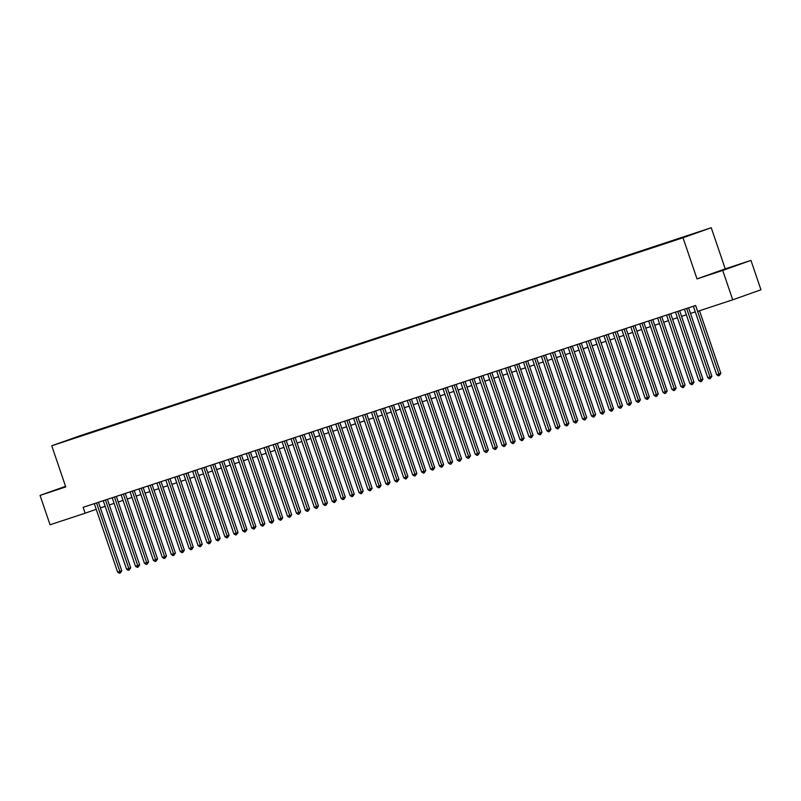 <?xml version="1.0" encoding="UTF-8"?>
<svg xmlns="http://www.w3.org/2000/svg" width="801" height="801" viewBox="0 0 801 801"><rect width="100%" height="100%" fill="white"/><g stroke="black" fill="none" stroke-linecap="round" stroke-linejoin="round"><path stroke-width="1.2" d="M65.612 486.507L58.263 489.111L65.672 486.678M720.329 270.978L732.735 266.683L720.329 270.978M60.816 442.753L67.014 440.6L60.816 442.753M711.238 227.734L79.98 435.754L51.755 445.787L683.013 237.757L711.238 227.734L725.245 268.866L697.01 278.898L722.722 270.428L750.948 260.395L725.245 268.866M750.948 260.395L760.95 289.782L732.725 299.804L722.722 270.428M732.725 299.804L697.631 311.369L695.628 305.491L83.144 507.333L85.146 513.211L96.22 509.276M683.553 237.406L675.573 240.14L683.573 237.466M73.602 438.507L699.343 231.859L90.423 432.39L84.956 434.763M73.482 438.407L85.076 434.292M65.552 486.327L40.05 495.388L50.052 524.775L85.146 513.211M40.05 495.388L65.752 486.918L51.755 445.787M697.01 278.898L683.013 237.757M100.375 507.894L105.161 506.322M109.316 504.95L114.102 503.378M118.258 502.007L123.044 500.425M127.199 499.053L131.985 497.481M136.14 496.109L140.926 494.537M145.081 493.166L149.867 491.584M154.022 490.222L158.808 488.64M162.963 487.268L167.749 485.696M171.905 484.325L176.691 482.753M180.846 481.381L185.632 479.799M189.787 478.427L194.573 476.855M198.728 475.484L203.514 473.912M207.669 472.54L212.455 470.958M216.61 469.596L221.396 468.014M225.552 466.643L230.338 465.071M234.493 463.699L239.279 462.127M243.444 460.755L248.22 459.173M252.385 457.802L257.161 456.23M261.326 454.858L266.102 453.286M270.267 451.914L275.043 450.332M279.209 448.971L283.985 447.389M288.15 446.017L292.926 444.445M297.091 443.073L301.867 441.501M306.032 440.129L310.808 438.548M314.973 437.176L319.749 435.604M323.914 434.232L328.69 432.66M332.856 431.288L337.632 429.706M341.797 428.345L346.573 426.763M350.738 425.391L355.514 423.819M359.679 422.447L364.455 420.875M368.62 419.504L373.396 417.922M377.561 416.55L382.337 414.978M386.503 413.606L391.278 412.034M395.444 410.663L400.22 409.081M404.385 407.719L409.171 406.137M413.326 404.765L418.112 403.193M422.267 401.822L427.053 400.25M431.208 398.878L435.994 397.296M440.149 395.924L444.935 394.352M449.091 392.981L453.877 391.409M458.032 390.037L462.818 388.455M466.973 387.093L471.759 385.511M475.914 384.14L480.7 382.568M484.855 381.196L489.641 379.624M493.796 378.252L498.582 376.67M502.738 375.299L507.524 373.727M511.679 372.355L516.465 370.783M520.62 369.411L525.406 367.829M529.561 366.468L534.347 364.886M538.502 363.514L543.288 361.942M547.443 360.57L552.229 358.998M556.385 357.626L561.171 356.045M565.326 354.673L570.112 353.101M574.267 351.729L579.053 350.157M583.208 348.785L587.994 347.203M592.149 345.842L596.935 344.26M601.09 342.888L605.876 341.316M610.032 339.944L614.818 338.372M618.973 337.001L623.759 335.419M627.914 334.047L632.7 332.475M636.855 331.103L641.641 329.531M645.796 328.16L650.582 326.578M654.737 325.216L659.523 323.634M663.679 322.262L668.465 320.69M672.62 319.319L677.406 317.747M681.561 316.375L686.347 314.793M690.502 313.421L695.288 311.849M90.593 432.91L90.423 432.39M695.608 305.501L718.938 374.007L716.705 374.748L693.376 306.232M699.533 310.748L720.84 373.336L718.938 374.007L719.358 375.559L718.467 375.849L716.705 374.748M720.84 373.336L719.358 375.559M686.667 308.445L709.996 376.961L707.754 377.692L684.434 309.186M688.59 307.814L711.899 376.28L709.996 376.961L710.417 378.503L709.526 378.793L707.754 377.692M711.899 376.28L710.417 378.503M677.726 311.389L701.055 379.904L698.812 380.645L675.493 312.13M679.648 310.758L702.958 379.223L701.055 379.904L701.476 381.446L700.585 381.747L698.812 380.645M702.958 379.223L701.476 381.446M668.785 314.342L692.114 382.848L689.871 383.589L666.552 315.073M670.707 313.702L694.016 382.177L692.114 382.848L692.535 384.4L691.643 384.69L689.871 383.589M694.016 382.177L692.535 384.4M659.844 317.286L683.173 385.802L680.93 386.533L657.611 318.027M661.766 316.655L685.075 385.121L683.173 385.802L683.593 387.344L682.702 387.634L680.93 386.533M685.075 385.121L683.593 387.344M650.903 320.23L674.232 388.745L671.989 389.476L648.67 320.971M652.825 319.599L676.134 388.064L674.232 388.745L674.652 390.287L673.761 390.588L671.989 389.476M676.134 388.064L674.652 390.287M641.961 323.183L665.291 391.689L663.048 392.43L639.729 323.914M643.884 322.543L667.193 391.008L665.291 391.689L665.711 393.231L664.82 393.531L663.048 392.43M667.193 391.008L665.711 393.231M633.02 326.127L656.349 394.633L654.107 395.374L630.788 326.858M634.943 325.496L658.252 393.962L656.349 394.633L656.77 396.185L655.869 396.475L654.107 395.374M658.252 393.962L656.77 396.185M624.079 329.071L647.408 397.586L645.165 398.317L621.846 329.812M626.002 328.44L649.311 396.906L647.408 397.586L647.829 399.128L646.928 399.419L645.165 398.317M649.311 396.906L647.829 399.128M615.138 332.014L638.467 400.53L636.224 401.271L612.905 332.755M617.06 331.384L640.369 399.849L638.467 400.53L638.888 402.072L637.986 402.372L636.224 401.271M640.369 399.849L638.888 402.072M606.197 334.968L629.526 403.474L627.283 404.215L603.964 335.699M608.119 334.327L631.428 402.803L629.526 403.474L629.946 405.026L629.045 405.316L627.283 404.215M631.428 402.803L629.946 405.026M597.256 337.912L620.585 406.427L618.342 407.158L595.023 338.653M599.178 337.281L622.487 405.747L620.585 406.427L621.005 407.969L620.104 408.26L618.342 407.158M622.487 405.747L621.005 407.969M588.314 340.856L611.644 409.371L609.401 410.102L586.082 341.596M590.237 340.225L613.546 408.69L611.644 409.371L612.064 410.913L611.163 411.213L609.401 410.102M613.546 408.69L612.064 410.913M579.373 343.809L602.702 412.315L600.46 413.056L577.141 344.54M581.296 343.168L604.605 411.634L602.702 412.315L603.123 413.857L602.222 414.157L600.46 413.056M604.605 411.634L603.123 413.857M570.432 346.753L593.761 415.258L591.518 415.999L568.199 347.484M572.355 346.122L595.664 414.588L593.761 415.258L594.182 416.81L593.281 417.101L591.518 415.999M595.664 414.588L594.182 416.81M561.491 349.697L584.82 418.212L582.577 418.943L559.258 350.438M563.413 349.066L586.722 417.531L584.82 418.212L585.241 419.754L584.34 420.044L582.577 418.943M586.722 417.531L585.241 419.754M552.55 352.64L575.879 421.156L573.636 421.897L550.317 353.381M554.472 352.009L577.781 420.475L575.879 421.156L576.299 422.698L575.398 422.998L573.636 421.897M577.781 420.475L576.299 422.698M543.609 355.594L566.938 424.099L564.695 424.84L541.376 356.325M545.531 354.953L568.84 423.429L566.938 424.099L567.358 425.651L566.457 425.942L564.695 424.84M568.84 423.429L567.358 425.651M534.668 358.538L557.997 427.053L555.754 427.784L532.435 359.279M536.59 357.907L559.899 426.372L557.997 427.053L558.417 428.595L557.516 428.885L555.754 427.784M559.899 426.372L558.417 428.595M525.726 361.481L549.055 429.997L546.813 430.728L523.494 362.222M527.649 360.85L550.958 429.316L549.055 429.997L549.476 431.539L548.575 431.839L546.813 430.728M550.958 429.316L549.476 431.539M516.785 364.435L540.104 432.94L537.872 433.681L514.552 365.166M518.708 363.794L542.017 432.26L540.104 432.94L540.535 434.482L539.634 434.783L537.872 433.681M542.017 432.26L540.535 434.482M507.844 367.379L531.163 435.884L528.93 436.625L505.611 368.11M509.766 366.748L533.076 435.213L531.163 435.884L531.594 437.436L530.693 437.726L528.93 436.625M533.076 435.213L531.594 437.436M498.903 370.322L522.222 438.838L519.989 439.569L496.67 371.063M500.825 369.692L524.134 438.157L522.222 438.838L522.653 440.38L521.751 440.67L519.989 439.569M524.134 438.157L522.653 440.38M489.962 373.266L513.281 441.782L511.048 442.522L487.729 374.007M491.884 372.635L515.193 441.101L513.281 441.782L513.711 443.323L512.81 443.624L511.048 442.522M515.193 441.101L513.711 443.323M481.021 376.22L504.34 444.725L502.107 445.466L478.788 376.951M482.943 375.579L506.252 444.054L504.34 444.725L504.77 446.277L503.869 446.568L502.107 445.466M506.252 444.054L504.77 446.277M472.079 379.163L495.398 447.679L493.166 448.41L469.847 379.904M474.002 378.533L497.311 446.998L495.398 447.679L495.829 449.221L494.928 449.511L493.166 448.41M497.311 446.998L495.829 449.221M463.138 382.107L486.457 450.623L484.225 451.353L460.905 382.848M465.061 381.476L488.37 449.942L486.457 450.623L486.888 452.165L485.987 452.465L484.225 451.353M488.37 449.942L486.888 452.165M454.197 385.061L477.516 453.566L475.283 454.307L451.964 385.792M456.119 384.42L479.429 452.885L477.516 453.566L477.947 455.108L477.046 455.409L475.283 454.307M479.429 452.885L477.947 455.108M445.256 388.004L468.575 456.51L466.342 457.251L443.023 388.735M447.178 387.374L470.487 455.839L468.575 456.51L469.006 458.062L468.104 458.352L466.342 457.251M470.487 455.839L469.006 458.062M436.315 390.948L459.634 459.464L457.401 460.195L434.082 391.689M438.237 390.317L461.546 458.783L459.634 459.464L460.054 461.006L459.163 461.296L457.401 460.195M461.546 458.783L460.054 461.006M427.374 393.892L450.693 462.407L448.46 463.148L425.141 394.633M429.296 393.261L452.605 461.726L450.693 462.407L451.113 463.949L450.222 464.25L448.46 463.148M452.605 461.726L451.113 463.949M418.432 396.845L441.751 465.351L439.519 466.092L416.2 397.576M420.355 396.205L443.664 464.68L441.751 465.351L442.172 466.903L441.281 467.193L439.519 466.092M443.664 464.68L442.172 466.903M409.491 399.789L432.81 468.305L430.578 469.036L407.258 400.53M411.414 399.158L434.723 467.624L432.81 468.305L433.231 469.847L432.34 470.137L430.578 469.036M434.723 467.624L433.231 469.847M400.55 402.733L423.869 471.248L421.636 471.979L398.317 403.474M402.472 402.102L425.782 470.567L423.869 471.248L424.29 472.79L423.399 473.091L421.636 471.979M425.782 470.567L424.29 472.79M391.609 405.686L414.928 474.192L412.695 474.933L389.376 406.417M393.531 405.046L416.84 473.511L414.928 474.192L415.349 475.734L414.457 476.034L412.695 474.933M416.84 473.511L415.349 475.734M382.668 408.63L405.987 477.136L403.754 477.877L380.435 409.361M384.59 407.999L407.899 476.465L405.987 477.136L406.407 478.688L405.516 478.978L403.754 477.877M407.899 476.465L406.407 478.688M373.727 411.574L397.046 480.089L394.813 480.82L371.494 412.315M375.649 410.943L398.958 479.409L397.046 480.089L397.466 481.631L396.575 481.922L394.813 480.82M398.958 479.409L397.466 481.631M364.785 414.517L388.105 483.033L385.872 483.774L362.553 415.258M366.708 413.887L390.017 482.352L388.105 483.033L388.525 484.575L387.634 484.875L385.872 483.774M390.017 482.352L388.525 484.575M355.844 417.471L379.163 485.977L376.931 486.718L353.611 418.202M357.767 416.83L381.076 485.306L379.163 485.977L379.584 487.529L378.693 487.819L376.931 486.718M381.076 485.306L379.584 487.529M346.903 420.415L370.222 488.93L367.989 489.661L344.67 421.156M348.825 419.784L372.135 488.25L370.222 488.93L370.643 490.472L369.752 490.763L367.989 489.661M372.135 488.25L370.643 490.472M337.962 423.359L361.281 491.874L359.048 492.605L335.729 424.099M339.884 422.728L363.193 491.193L361.281 491.874L361.702 493.416L360.81 493.716L359.048 492.605M363.193 491.193L361.702 493.416M329.021 426.312L352.34 494.818L350.107 495.559L326.788 427.043M330.943 425.671L354.252 494.137L352.34 494.818L352.76 496.36L351.869 496.66L350.107 495.559M354.252 494.137L352.76 496.36M320.08 429.256L343.399 497.761L341.166 498.502L317.847 429.987M322.002 428.625L345.311 497.091L343.399 497.761L343.819 499.313L342.928 499.604L341.166 498.502M345.311 497.091L343.819 499.313M311.138 432.2L334.458 500.715L332.225 501.446L308.906 432.94M313.061 431.569L336.37 500.034L334.458 500.715L334.878 502.257L333.987 502.547L332.225 501.446M336.37 500.034L334.878 502.257M302.197 435.143L325.516 503.659L323.284 504.4L299.964 435.884M304.12 434.512L327.429 502.978L325.516 503.659L325.937 505.201L325.046 505.501L323.284 504.4M327.429 502.978L325.937 505.201M293.256 438.097L316.575 506.602L314.342 507.343L291.023 438.828M295.179 437.456L318.488 505.932L316.575 506.602L316.996 508.154L316.105 508.445L314.342 507.343M318.488 505.932L316.996 508.154M284.315 441.041L307.634 509.556L305.401 510.287L282.082 441.782M286.237 440.41L309.546 508.875L307.634 509.556L308.055 511.098L307.163 511.388L305.401 510.287M309.546 508.875L308.055 511.098M275.374 443.984L298.693 512.5L296.46 513.231L273.131 444.725M277.296 443.353L300.605 511.819L298.693 512.5L299.113 514.042L298.222 514.342L296.46 513.231M300.605 511.819L299.113 514.042M266.433 446.938L289.752 515.443L287.519 516.184L264.19 447.669M268.355 446.297L291.664 514.763L289.752 515.443L290.172 516.985L289.281 517.286L287.519 516.184M291.664 514.763L290.172 516.985M257.491 449.882L280.811 518.387L278.578 519.128L255.249 450.613M259.414 449.251L282.723 517.716L280.811 518.387L281.231 519.939L280.34 520.229L278.578 519.128M282.723 517.716L281.231 519.939M248.55 452.825L271.869 521.341L269.637 522.072L246.308 453.566M250.473 452.195L273.782 520.66L271.869 521.341L272.29 522.883L271.399 523.173L269.637 522.072M273.782 520.66L272.29 522.883M239.609 455.769L262.928 524.285L260.695 525.025L237.366 456.51M241.532 455.138L264.841 523.604L262.928 524.285L263.349 525.826L262.458 526.127L260.695 525.025M264.841 523.604L263.349 525.826M230.668 458.723L253.987 527.228L251.754 527.969L228.425 459.454M232.59 458.082L255.899 526.557L253.987 527.228L254.408 528.78L253.516 529.071L251.754 527.969M255.899 526.557L254.408 528.78M221.727 461.666L245.046 530.182L242.813 530.913L219.484 462.407M223.649 461.036L246.958 529.501L245.046 530.182L245.466 531.724L244.575 532.014L242.813 530.913M246.958 529.501L245.466 531.724M212.786 464.61L236.105 533.126L233.872 533.856L210.543 465.351M214.708 463.979L238.017 532.445L236.105 533.126L236.525 534.668L235.634 534.968L233.872 533.856M238.017 532.445L236.525 534.668M203.844 467.564L227.164 536.069L224.931 536.81L201.602 468.295M205.767 466.923L229.076 535.388L227.164 536.069L227.584 537.611L226.693 537.912L224.931 536.81M229.076 535.388L227.584 537.611M194.903 470.507L218.222 539.013L215.99 539.754L192.661 471.238M196.826 469.877L220.135 538.342L218.222 539.013L218.643 540.565L217.752 540.855L215.99 539.754M220.135 538.342L218.643 540.565M185.962 473.451L209.281 541.967L207.048 542.698L183.719 474.192M187.885 472.82L211.184 541.286L209.281 541.967L209.702 543.509L208.811 543.799L207.048 542.698M211.184 541.286L209.702 543.509M177.021 476.395L200.34 544.91L198.107 545.651L174.778 477.136M178.943 475.764L202.242 544.229L200.34 544.91L200.761 546.452L199.87 546.753L198.107 545.651M202.242 544.229L200.761 546.452M168.08 479.348L191.399 547.854L189.166 548.595L165.837 480.079M170.002 478.708L193.301 547.183L191.399 547.854L191.819 549.406L190.928 549.696L189.166 548.595M193.301 547.183L191.819 549.406M159.139 482.292L182.458 550.808L180.225 551.539L156.896 483.033M161.061 481.661L184.36 550.127L182.458 550.808L182.878 552.35L181.987 552.64L180.225 551.539M184.36 550.127L182.878 552.35M150.198 485.236L173.517 553.751L171.284 554.482L147.955 485.977M152.12 484.605L175.419 553.07L173.517 553.751L173.937 555.293L173.046 555.594L171.284 554.482M175.419 553.07L173.937 555.293M141.256 488.189L164.575 556.695L162.343 557.436L139.014 488.92M143.179 487.549L166.478 556.014L164.575 556.695L164.996 558.237L164.105 558.537L162.343 557.436M166.478 556.014L164.996 558.237M132.315 491.133L155.634 559.639L153.402 560.38L130.072 491.864M134.238 490.502L157.537 558.968L155.634 559.639L156.055 561.191L155.164 561.481L153.402 560.38M157.537 558.968L156.055 561.191M123.374 494.077L146.693 562.592L144.46 563.323L121.131 494.818M125.296 493.446L148.596 561.912L146.693 562.592L147.114 564.134L146.223 564.425L144.46 563.323M148.596 561.912L147.114 564.134M114.433 497.02L137.752 565.536L135.519 566.277L112.19 497.761M116.355 496.39L139.654 564.855L137.752 565.536L138.172 567.078L137.281 567.378L135.519 566.277M139.654 564.855L138.172 567.078M105.482 499.974L128.811 568.48L126.578 569.221L103.249 500.705M107.404 499.333L130.713 567.809L128.811 568.48L129.231 570.032L128.34 570.322L126.578 569.221M130.713 567.809L129.231 570.032M96.541 502.918L119.87 571.433L117.637 572.164L94.308 503.659M98.463 502.287L121.772 570.753L119.87 571.433L120.29 572.975L119.399 573.266L117.637 572.164M121.772 570.753L120.29 572.975"/></g></svg>
